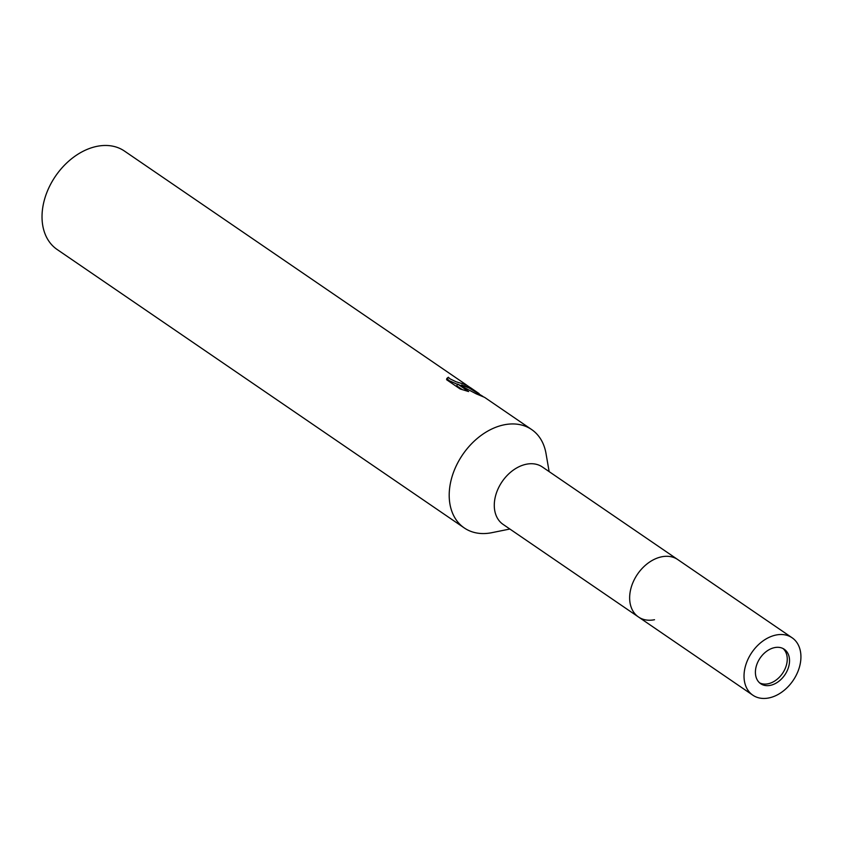 <?xml version="1.0" encoding="UTF-8"?>
<svg xmlns="http://www.w3.org/2000/svg" width="843" height="843" viewBox="0 0 843 843"><rect width="100%" height="100%" fill="white"/><g stroke="black" fill="none" stroke-linecap="round" stroke-linejoin="round"><path stroke-width="1.26" d="M759.596 682.851A20.864 14.963 124.4 0 0 784.475 670.08A20.864 14.963 124.4 0 0 783.063 648.552M792.104 637.772A34.784 24.932 124.4 0 0 788.026 635.685A34.784 24.932 124.4 0 0 750.175 655.095A34.784 24.932 124.4 0 0 752.841 695.19A34.784 24.932 124.4 0 0 756.919 697.277A34.784 24.932 124.4 0 0 794.77 677.877A34.784 24.932 124.4 0 0 792.104 637.772L677.73 559.552A34.784 24.932 124.4 0 0 634.284 579.647A34.784 24.932 124.4 0 0 638.457 616.971A34.784 24.932 124.4 0 0 654.516 619.721M542.365 466.98A34.784 24.932 124.4 0 0 498.919 487.075A34.784 24.932 124.4 0 0 503.102 524.399L638.457 616.971A34.784 24.932 124.4 0 1 635.801 576.875A34.784 24.932 124.4 0 1 673.652 557.465A34.784 24.932 124.4 0 1 677.73 559.552L542.365 466.98M549.141 471.606L546.001 453.471A59.621 42.751 124.4 0 0 507.792 424.229A59.621 42.751 124.4 0 0 457.148 463.987A59.621 42.751 124.4 0 0 491.838 532.681L509.867 529.025M446.611 379.708L446.822 378.454L448.339 377.243L450.014 378.844L456.01 381.753L465.462 384.661L463.323 382.933A59.632 42.751 -55.6 0 1 465.431 384.25A59.632 42.751 -55.6 0 1 467.106 385.493L470.815 387.97L461.5 385.03L469.077 387.959L482.913 396.41M465.431 384.25L124.458 151.066A59.632 42.751 124.4 0 0 117.462 147.483A59.632 42.751 124.4 0 0 52.582 180.75A59.632 42.751 124.4 0 0 57.134 249.496L464.314 527.971A59.632 42.751 124.4 0 0 471.311 531.543A59.632 42.751 124.4 0 0 492.112 532.628M546.053 453.755A59.632 42.751 124.4 0 0 531.627 429.53A59.632 42.751 124.4 0 0 524.641 425.957A59.632 42.751 124.4 0 0 459.751 459.224A59.632 42.751 124.4 0 0 464.314 527.971M531.627 429.53L484.556 397.338L476.2 393.829L457.644 384.05L468.613 391.552L460.141 388.971L446.6 379.708M457.475 384.387L449.108 380.636L447.433 379.034L448.339 377.253M447.433 379.034L446.6 379.466M466.569 386.568L467.106 385.493M461.121 385.788L461.5 385.03M461.216 385.609L459.972 385.209M462.364 389.687L456.737 385.841L457.644 384.05M763.136 684.959A20.864 14.963 124.4 0 0 785.845 673.315A20.864 14.963 124.4 0 0 784.253 649.258A20.864 14.963 124.4 0 0 781.809 648.004A20.864 14.963 124.4 0 0 759.1 659.647A20.864 14.963 124.4 0 0 760.692 683.705A20.864 14.963 124.4 0 0 763.136 684.959M465.462 384.661L464.778 386.01M479.151 393.639L470.679 387.843M752.841 695.19L638.467 616.971"/></g></svg>
